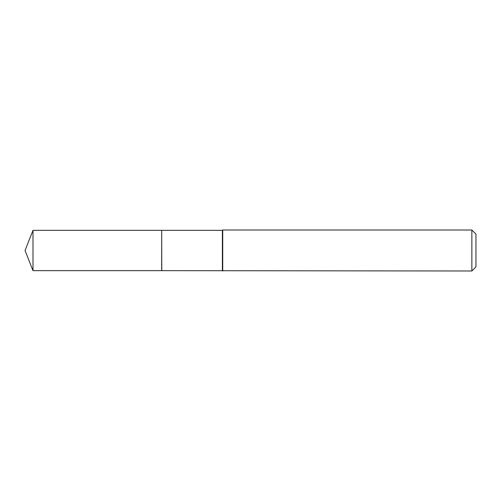 <?xml version="1.0" encoding="UTF-8"?>
<svg xmlns="http://www.w3.org/2000/svg" width="501" height="501" viewBox="0 0 501 501"><rect width="100%" height="100%" fill="white"/><g stroke="black" fill="none" stroke-linecap="round" stroke-linejoin="round"><path stroke-width="0.75" d="M32.991 230.347L32.991 270.653L161.685 270.653L161.685 230.347L32.991 230.347L25.05 250.5L32.991 270.653M161.685 230.429L161.773 270.653L471.854 270.991L471.854 230.009L222.726 230.009L222.726 270.991M471.854 230.009L475.95 234.105L475.95 266.895L471.854 270.991M161.773 230.347L222.388 230.347L222.388 270.653M222.388 230.347L222.726 230.009"/></g></svg>
